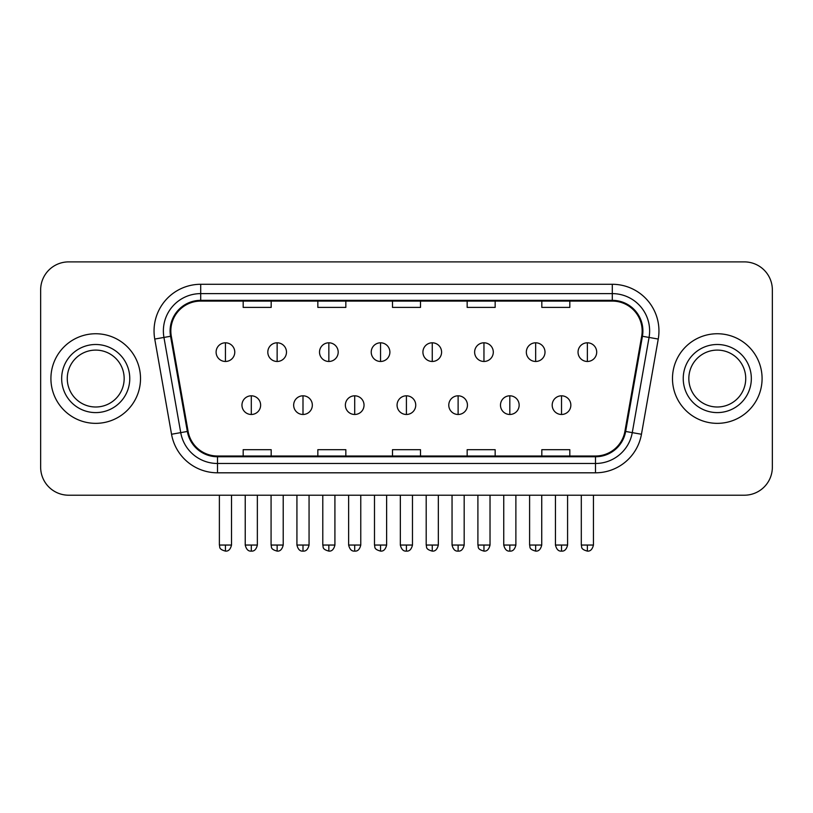 <?xml version="1.0" encoding="UTF-8"?>
<svg xmlns="http://www.w3.org/2000/svg" width="813" height="813" viewBox="0 0 813 813"><rect width="100%" height="100%" fill="white"/><g stroke="black" fill="none" stroke-linecap="round" stroke-linejoin="round"><path stroke-width="1.22" d="M50.914 378.543A44.796 44.796 0 0 0 95.71 423.349A44.796 44.796 0 0 0 140.517 378.543A44.796 44.796 0 0 0 95.71 333.747A44.796 44.796 0 0 0 50.914 378.543A44.796 44.796 0 0 0 95.71 423.349A44.796 44.796 0 0 0 140.517 378.543A44.796 44.796 0 0 0 95.71 333.747A44.796 44.796 0 0 0 50.914 378.543M672.483 378.543A44.796 44.796 0 0 0 717.29 423.349A44.796 44.796 0 0 0 762.086 378.543A44.796 44.796 0 0 0 717.29 333.747A44.796 44.796 0 0 0 672.483 378.543A44.796 44.796 0 0 0 717.29 423.349A44.796 44.796 0 0 0 762.086 378.543A44.796 44.796 0 0 0 717.29 333.747A44.796 44.796 0 0 0 672.483 378.543M170.842 330.952A29.868 29.868 0 0 1 200.709 301.084L612.291 301.084A29.868 29.868 0 0 1 641.701 336.135L624.912 431.327A29.868 29.868 0 0 1 595.502 456.012L217.498 456.012A29.868 29.868 0 0 1 188.088 431.327L171.299 336.135A29.868 29.868 0 0 1 170.842 330.952M170.1 330.952A30.609 30.609 0 0 0 170.567 336.267L187.346 431.459A30.609 30.609 0 0 0 217.498 456.754L595.502 456.754A30.609 30.609 0 0 0 625.654 431.459L642.433 336.267A30.609 30.609 0 0 0 612.291 300.343L200.709 300.343A30.609 30.609 0 0 0 170.1 330.952M154.755 339.051A46.666 46.666 0 0 1 200.709 284.286L612.291 284.286A46.666 46.666 0 0 1 658.245 339.051L641.457 434.254A46.666 46.666 0 0 1 595.502 472.81L217.498 472.81A46.666 46.666 0 0 1 171.543 434.254L154.755 339.051L163.941 337.436A37.327 37.327 0 0 1 200.709 293.615L612.291 293.615A37.327 37.327 0 0 1 649.059 337.436L632.27 432.628A37.327 37.327 0 0 1 595.502 463.481L217.498 463.481A37.327 37.327 0 0 1 180.73 432.628L163.941 337.436A37.327 37.327 0 0 1 163.383 330.952M772.35 289.885A27.998 27.998 0 0 0 744.352 261.888L68.648 261.888A27.998 27.998 0 0 0 40.65 289.885L40.65 467.211A27.998 27.998 0 0 0 68.648 495.208L744.352 495.208A27.998 27.998 0 0 0 772.35 467.211L772.35 289.885L772.35 467.211M392.496 301.084L392.496 307.405L420.504 307.405L420.504 301.084M317.842 301.084L317.842 307.405L345.84 307.405L345.84 301.084M243.178 301.084L243.178 307.405L271.176 307.405L271.176 301.084M467.16 301.084L467.16 307.405L495.158 307.405L495.158 301.084M541.824 301.084L541.824 307.405L569.822 307.405L569.822 301.084M420.504 456.012L420.504 449.691L392.496 449.691L392.496 456.012M345.84 456.012L345.84 449.691L317.842 449.691L317.842 456.012M271.176 456.012L271.176 449.691L243.178 449.691L243.178 456.012M495.158 456.012L495.158 449.691L467.16 449.691L467.16 456.012M569.822 456.012L569.822 449.691L541.824 449.691L541.824 456.012M40.65 289.885L40.65 467.211M744.352 261.888L68.648 261.888M68.648 495.208L744.352 495.208M225.445 342.801A9.329 9.329 0 0 0 216.106 352.141A9.329 9.329 0 0 0 225.445 361.47A9.329 9.329 0 0 0 234.774 352.141A9.329 9.329 0 0 0 225.445 342.801L225.445 361.47A9.329 9.329 0 0 0 234.774 352.141A9.329 9.329 0 0 0 225.445 342.801M251.298 395.809A9.329 9.329 0 0 0 241.959 405.148A9.329 9.329 0 0 0 251.298 414.478A9.329 9.329 0 0 0 260.627 405.148A9.329 9.329 0 0 0 251.298 395.809L251.298 414.478A9.329 9.329 0 0 0 260.627 405.148A9.329 9.329 0 0 0 251.298 395.809M277.142 342.801A9.329 9.329 0 0 0 267.812 352.141A9.329 9.329 0 0 0 277.142 361.47A9.329 9.329 0 0 0 286.481 352.141A9.329 9.329 0 0 0 277.142 342.801L277.142 361.47A9.329 9.329 0 0 0 286.481 352.141A9.329 9.329 0 0 0 277.142 342.801M328.848 342.801A9.329 9.329 0 0 0 319.519 352.141A9.329 9.329 0 0 0 328.848 361.47A9.329 9.329 0 0 0 338.188 352.141A9.329 9.329 0 0 0 328.848 342.801L328.848 361.47A9.329 9.329 0 0 0 338.188 352.141A9.329 9.329 0 0 0 328.848 342.801M380.555 342.801A9.329 9.329 0 0 0 371.226 352.141A9.329 9.329 0 0 0 380.555 361.47A9.329 9.329 0 0 0 389.884 352.141A9.329 9.329 0 0 0 380.555 342.801L380.555 361.47A9.329 9.329 0 0 0 389.884 352.141A9.329 9.329 0 0 0 380.555 342.801M432.262 342.801A9.329 9.329 0 0 0 422.923 352.141A9.329 9.329 0 0 0 432.262 361.47A9.329 9.329 0 0 0 441.591 352.141A9.329 9.329 0 0 0 432.262 342.801L432.262 361.47A9.329 9.329 0 0 0 441.591 352.141A9.329 9.329 0 0 0 432.262 342.801M302.995 395.809A9.329 9.329 0 0 0 293.666 405.148A9.329 9.329 0 0 0 302.995 414.478A9.329 9.329 0 0 0 312.334 405.148A9.329 9.329 0 0 0 302.995 395.809L302.995 414.478A9.329 9.329 0 0 0 312.334 405.148A9.329 9.329 0 0 0 302.995 395.809M354.702 395.809A9.329 9.329 0 0 0 345.373 405.148A9.329 9.329 0 0 0 354.702 414.478A9.329 9.329 0 0 0 364.031 405.148A9.329 9.329 0 0 0 354.702 395.809L354.702 414.478A9.329 9.329 0 0 0 364.031 405.148A9.329 9.329 0 0 0 354.702 395.809M406.409 395.809A9.329 9.329 0 0 0 397.069 405.148A9.329 9.329 0 0 0 406.409 414.478A9.329 9.329 0 0 0 415.738 405.148A9.329 9.329 0 0 0 406.409 395.809L406.409 414.478A9.329 9.329 0 0 0 415.738 405.148A9.329 9.329 0 0 0 406.409 395.809M124.165 378.543A28.445 28.445 0 0 0 95.71 350.098A28.445 28.445 0 0 0 67.266 378.543A28.445 28.445 0 0 0 95.71 406.998A28.445 28.445 0 0 0 124.165 378.543A28.445 28.445 0 0 1 95.71 406.998A28.445 28.445 0 0 1 67.266 378.543M745.734 378.543A28.445 28.445 0 0 0 717.29 350.098A28.445 28.445 0 0 0 688.835 378.543A28.445 28.445 0 0 0 717.29 406.998A28.445 28.445 0 0 0 745.734 378.543A28.445 28.445 0 0 1 717.29 406.998A28.445 28.445 0 0 1 688.835 378.543M483.959 342.801A9.329 9.329 0 0 0 474.629 352.141A9.329 9.329 0 0 0 483.959 361.47A9.329 9.329 0 0 0 493.298 352.141A9.329 9.329 0 0 0 483.959 342.801L483.959 361.47A9.329 9.329 0 0 0 493.298 352.141A9.329 9.329 0 0 0 483.959 342.801M535.665 342.801A9.329 9.329 0 0 0 526.336 352.141A9.329 9.329 0 0 0 535.665 361.47A9.329 9.329 0 0 0 545.005 352.141A9.329 9.329 0 0 0 535.665 342.801L535.665 361.47A9.329 9.329 0 0 0 545.005 352.141A9.329 9.329 0 0 0 535.665 342.801M587.372 342.801A9.329 9.329 0 0 0 578.043 352.141A9.329 9.329 0 0 0 587.372 361.47A9.329 9.329 0 0 0 596.701 352.141A9.329 9.329 0 0 0 587.372 342.801L587.372 361.47A9.329 9.329 0 0 0 596.701 352.141A9.329 9.329 0 0 0 587.372 342.801M458.115 395.809A9.329 9.329 0 0 0 448.776 405.148A9.329 9.329 0 0 0 458.115 414.478A9.329 9.329 0 0 0 467.445 405.148A9.329 9.329 0 0 0 458.115 395.809L458.115 414.478A9.329 9.329 0 0 0 467.445 405.148A9.329 9.329 0 0 0 458.115 395.809M509.812 395.809A9.329 9.329 0 0 0 500.483 405.148A9.329 9.329 0 0 0 509.812 414.478A9.329 9.329 0 0 0 519.151 405.148A9.329 9.329 0 0 0 509.812 395.809L509.812 414.478A9.329 9.329 0 0 0 519.151 405.148A9.329 9.329 0 0 0 509.812 395.809M561.519 395.809A9.329 9.329 0 0 0 552.19 405.148A9.329 9.329 0 0 0 561.519 414.478A9.329 9.329 0 0 0 570.848 405.148A9.329 9.329 0 0 0 561.519 395.809L561.519 414.478A9.329 9.329 0 0 0 570.848 405.148A9.329 9.329 0 0 0 561.519 395.809M612.291 284.286L612.291 300.343M163.941 337.436L170.567 336.267M217.498 472.81L217.498 456.754M595.502 456.754L595.502 472.81M625.654 431.459L641.457 434.254M171.543 434.254L187.346 431.459M642.433 336.267L658.245 339.051M200.709 284.286L200.709 300.343M225.445 545.045L219.378 545.045C220.232 546.925 218.077 549.06 225.445 551.112L225.445 545.045L231.512 545.045L231.512 495.208M251.298 545.045L245.231 545.045C246.288 549.375 248.311 551.397 251.298 551.112L251.298 545.045L257.355 545.045L257.355 495.208M277.142 545.045L271.075 545.045C271.938 546.925 269.784 549.06 277.142 551.112L277.142 545.045L283.209 545.045L283.209 495.208M328.848 545.045L322.781 545.045C323.645 546.925 321.491 549.06 328.848 551.112L328.848 545.045L334.915 545.045L334.915 495.208M380.555 545.045L374.488 545.045C375.342 546.925 373.187 549.06 380.555 551.112L380.555 545.045L386.622 545.045L386.622 495.208M432.262 545.045L426.195 545.045C427.049 546.925 424.894 549.06 432.262 551.112L432.262 545.045L438.329 545.045L438.329 495.208M302.995 545.045L296.928 545.045C297.995 549.375 300.017 551.397 302.995 551.112L302.995 545.045L309.062 545.045L309.062 495.208M354.702 545.045L348.635 545.045C349.692 549.375 351.714 551.397 354.702 551.112L354.702 545.045L360.769 545.045L360.769 495.208M406.409 545.045L400.342 545.045C401.398 549.375 403.421 551.397 406.409 551.112L406.409 545.045L412.476 545.045L412.476 495.208M129.765 378.543A34.044 34.044 0 0 0 95.71 344.499A34.044 34.044 0 0 0 61.666 378.543A34.044 34.044 0 0 0 95.71 412.598A34.044 34.044 0 0 0 129.765 378.543M751.334 378.543A34.044 34.044 0 0 0 717.29 344.499A34.044 34.044 0 0 0 683.235 378.543A34.044 34.044 0 0 0 717.29 412.598A34.044 34.044 0 0 0 751.334 378.543M483.959 545.045L477.902 545.045C478.755 546.925 476.601 549.06 483.959 551.112L483.959 545.045L490.026 545.045L490.026 495.208M535.665 545.045L529.598 545.045C530.462 546.925 528.308 549.06 535.665 551.112L535.665 545.045L541.732 545.045L541.732 495.208M587.372 545.045L581.305 545.045C582.159 546.925 580.004 549.06 587.372 551.112L587.372 545.045L593.439 545.045L593.439 495.208M458.115 545.045L452.048 545.045C453.105 549.375 455.128 551.397 458.115 551.112L458.115 545.045L464.182 545.045L464.182 495.208M509.812 545.045L503.745 545.045C504.812 549.375 506.834 551.397 509.812 551.112L509.812 545.045L515.879 545.045L515.879 495.208M561.519 545.045L555.452 545.045C556.509 549.375 558.531 551.397 561.519 551.112L561.519 545.045L567.586 545.045L567.586 495.208M219.378 545.045L219.378 495.208M231.512 545.045C230.445 549.375 228.423 551.397 225.445 551.112M245.231 545.045L245.231 495.208M257.355 545.045C256.298 549.375 254.276 551.397 251.298 551.112M271.075 545.045L271.075 495.208M283.209 545.045C282.152 549.375 280.129 551.397 277.142 551.112M322.781 545.045L322.781 495.208M334.915 545.045C333.858 549.375 331.836 551.397 328.848 551.112M374.488 545.045L374.488 495.208M386.622 545.045C385.565 549.375 383.543 551.397 380.555 551.112M426.195 545.045L426.195 495.208M438.329 545.045C437.262 549.375 435.24 551.397 432.262 551.112M296.928 545.045L296.928 495.208M309.062 545.045C308.005 549.375 305.983 551.397 302.995 551.112M348.635 545.045L348.635 495.208M360.769 545.045C359.712 549.375 357.69 551.397 354.702 551.112M400.342 545.045L400.342 495.208M412.476 545.045C411.419 549.375 409.396 551.397 406.409 551.112M477.902 545.045L477.902 495.208M490.026 545.045C488.969 549.375 486.946 551.397 483.959 551.112M529.598 545.045L529.598 495.208M541.732 545.045C540.675 549.375 538.653 551.397 535.665 551.112M581.305 545.045L581.305 495.208M593.439 545.045C592.382 549.375 590.36 551.397 587.372 551.112M452.048 545.045L452.048 495.208M464.182 545.045C463.115 549.375 461.093 551.397 458.115 551.112M503.745 545.045L503.745 495.208M515.879 545.045C514.822 549.375 512.8 551.397 509.812 551.112M555.452 545.045L555.452 495.208M567.586 545.045C566.529 549.375 564.507 551.397 561.519 551.112"/></g></svg>
